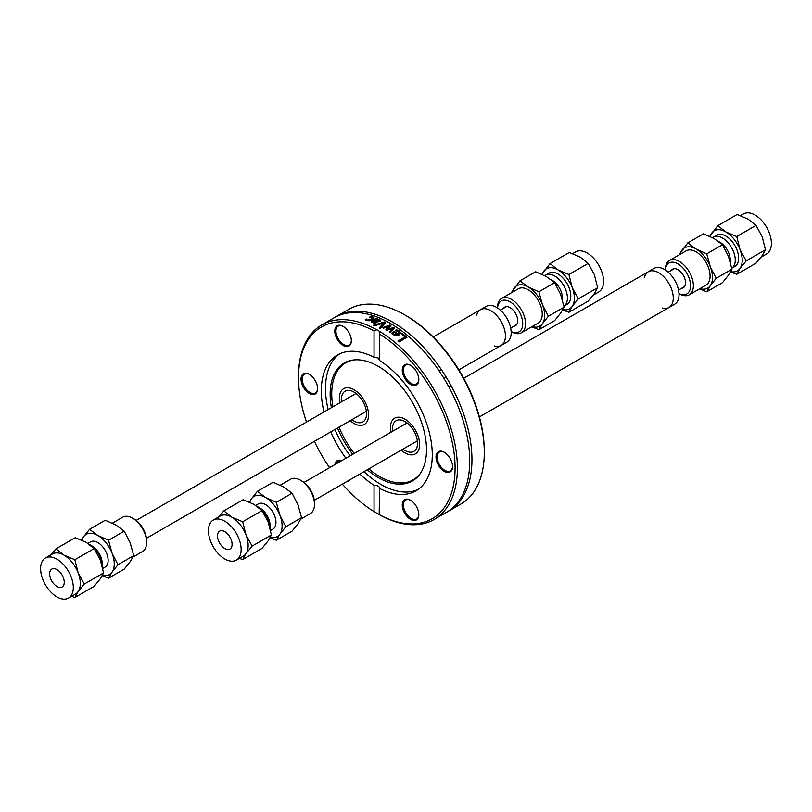 <?xml version="1.0" encoding="UTF-8"?>
<svg xmlns="http://www.w3.org/2000/svg" width="812" height="812" viewBox="0 0 812 812"><rect width="100%" height="100%" fill="white"/><g stroke="black" fill="none" stroke-linecap="round" stroke-linejoin="round"><path stroke-width="1.22" d="M353.971 423.428A20.645 11.916 60 0 1 350.195 420.677A20.645 11.916 -120 0 0 364.294 424.453A20.645 11.916 60 0 1 353.971 423.428M339.873 402.793A20.645 11.916 60 0 1 343.649 388.694A20.645 11.916 60 0 1 364.294 400.61A20.645 11.916 60 0 1 364.294 424.453A20.645 11.916 -120 0 0 364.294 400.61A20.645 11.916 -120 0 0 343.649 388.694A20.645 11.916 -120 0 0 339.375 398.144A20.645 11.916 -120 0 0 339.873 402.793M405.015 452.893A20.645 11.916 60 0 1 401.229 450.142A20.645 11.916 -120 0 0 415.338 453.918A20.645 11.916 60 0 1 405.015 452.893M390.907 432.258A20.645 11.916 60 0 1 394.693 418.16A20.645 11.916 60 0 1 415.338 430.076A20.645 11.916 60 0 1 415.338 453.918A20.645 11.916 -120 0 0 415.338 430.076A20.645 11.916 -120 0 0 394.693 418.16A20.645 11.916 -120 0 0 390.41 427.609A20.645 11.916 -120 0 0 390.907 432.258M336.351 316.497L348.683 309.372A112.34 64.858 60 0 1 404.853 314.934A112.34 64.858 60 0 1 404.853 314.944A112.34 64.858 60 0 1 484.287 452.528A112.34 64.858 60 0 1 461.023 503.947L448.691 511.073A112.34 64.858 -120 0 0 465.905 421.052A112.34 64.858 -120 0 0 392.521 322.059A112.34 64.858 -120 0 0 336.351 316.497A112.34 64.858 -120 0 0 335.244 317.157M484.287 452.528L484.287 451.198A110.716 63.925 -120 0 0 406 315.604L404.853 314.944M447.554 511.702A112.34 64.858 -120 0 0 448.691 511.073M306.5 422.057A110.716 63.925 60 0 1 298.512 377.661A110.716 63.925 60 0 1 374.038 330.92L376.717 329.763L378.179 330.332L379.184 331.195L379.559 334.108A110.716 63.925 60 0 1 455.085 468.057A110.716 63.925 60 0 1 379.559 514.788L374.038 511.611A110.716 63.925 60 0 1 342.349 484.135M329.57 467.682A110.716 63.925 60 0 1 314.366 441.352M376.717 329.763A112.34 64.858 -120 0 0 321.785 324.901A112.34 64.858 -120 0 0 298.512 376.332L298.512 377.661M382.655 327.754A112.34 64.858 -120 0 0 382.401 327.612L389.973 325.023A112.34 64.858 60 0 1 390.917 325.592L387.73 329.185L393.85 327.439A112.34 64.858 60 0 1 394.784 328.058L390.298 332.595A112.34 64.858 -120 0 0 389.232 331.875L392.846 328.464L386.735 330.24A112.34 64.858 -120 0 0 385.903 329.702L389.11 326.109L383.426 328.21A112.34 64.858 -120 0 0 382.655 327.754M374.038 511.611L374.038 485.251C377.692 485.363 379.539 486.429 379.559 488.428L379.184 514.625A112.34 64.858 -120 0 0 434.115 519.487L446.448 512.362A112.34 64.858 -120 0 0 463.672 422.341A112.34 64.858 -120 0 0 390.278 323.349A112.34 64.858 -120 0 0 334.108 317.786L321.785 324.901M434.115 519.487A112.34 64.858 -120 0 0 451.573 430.258A112.34 64.858 -120 0 0 379.184 331.195M374.677 325.724A112.34 64.858 -120 0 0 373.591 325.206L384.401 321.928A112.34 64.858 60 0 1 385.558 322.526L380.28 328.708A112.34 64.858 -120 0 0 379.133 328.058L383.589 323.003L374.677 325.724M371.49 321.917L376.565 318.345A112.34 64.858 60 0 1 377.58 318.751L376.941 319.126L379.712 319.502L380.473 320.395L379.62 321.44L376.758 321.948L373.601 321.044L372.911 321.856L375.956 322.993A112.34 64.858 60 0 1 376.017 323.014L374.971 323.612L371.46 321.765M373.408 321.156L372.911 322.526L375.956 323.653M402.346 333.519A112.34 64.858 60 0 1 407.005 337.315L398.956 341.964A112.34 64.858 -120 0 0 397.89 341.06L404.985 336.96A112.34 64.858 -120 0 0 401.392 334.067L402.346 333.519L402.346 334.189A111.528 64.392 60 0 1 406.528 337.589M399.098 330.89L400.529 333.001L399.017 334.97L392.998 334.727L391.922 333.093L393.871 331.103A112.34 64.858 60 0 1 398.053 334.138L398.976 332.199L395.474 330.393A112.34 64.858 -120 0 0 395.424 330.352L396.53 329.713L399.098 330.89L400.489 333.336M366.679 319.481L367.46 319.989L371.49 319.289L371.997 317.36L369.531 317.218A112.34 64.858 -120 0 0 369.47 317.198L370.617 316.538L372.87 316.842L374.129 318.02L372.546 319.684L369.409 320.74L366.557 320.486L365.238 319.644L366.385 318.984A112.34 64.858 60 0 1 366.435 319.004L366.679 320.161L367.826 320.76M372.708 318.7L371.997 317.36M379.61 333.275L379.559 360.467L378.179 358.001L374.038 357.28L374.038 330.92M371.723 316.609L374.129 318.69M369.511 320.73L371.49 319.958L371.997 318.04M365.694 320.06L366.385 319.664A111.528 64.392 60 0 1 366.435 319.684L366.679 320.161M370.617 316.538L370.617 317.157M366.435 319.004L366.435 319.684M366.385 318.984L366.385 319.664M391.922 333.752L393.871 331.773A111.528 64.392 60 0 1 398.053 334.818L399.078 333.103M393.871 331.103L393.871 331.773M398.053 334.138L398.053 334.818M396.53 329.713L396.53 330.382L399.098 331.56M393.221 333.194L393.891 334.96L395.576 335.579L397.281 335.265L397.281 334.595A112.34 64.858 -120 0 0 394.084 332.25L393.221 333.194L395.576 335.579M395.576 334.909L397.281 334.595M386.279 329.946L389.11 326.109M389.648 332.149L392.846 328.464M387.73 329.185L387.73 329.855L393.85 328.109A111.528 64.392 60 0 1 394.388 328.454M383.122 328.028L389.973 325.683A111.528 64.392 60 0 1 390.531 326.018M393.85 327.439L393.85 328.109M389.973 325.023L389.973 325.683M404.985 336.96L404.985 337.64L398.367 341.466M371.49 322.587L376.565 319.014A111.528 64.392 60 0 1 376.941 319.167M373.408 321.826L372.911 322.526L373.408 321.826M378.189 319.806L380.473 321.065M374.413 321.247L378.504 321.664L378.402 319.877L376.088 319.613L374.413 321.247M374.413 320.578L378.504 320.994L378.402 319.877M378.189 319.136L378.189 319.786M376.565 318.345L376.565 319.014M383.589 323.003L379.529 328.281M374.433 325.612L384.401 322.587A111.528 64.392 60 0 1 385.162 322.983M384.401 321.928L384.401 322.587M379.61 488.053L379.559 488.428A78.459 45.299 -120 0 0 416.028 490.803A78.459 45.299 -120 0 0 428.574 429.71A78.459 45.299 -120 0 0 379.559 360.467M417.713 383.772A11.703 6.76 -120 0 0 418.819 379.64A11.703 6.76 -120 0 0 410.537 365.298A11.703 6.76 -120 0 0 402.387 368.496A11.703 6.76 -120 0 0 407.705 382.208A11.703 6.76 -120 0 0 417.713 383.772M403.371 510.454A11.703 6.76 -120 0 0 412.679 520.289A11.703 6.76 -120 0 0 418.819 514.595A11.703 6.76 -120 0 0 410.537 500.263A11.703 6.76 -120 0 0 403.371 500.902A11.703 6.76 -120 0 0 403.371 510.454M444.286 471.376A11.703 6.76 -120 0 0 452.558 466.595A11.703 6.76 -120 0 0 444.286 452.264A11.703 6.76 -120 0 0 436.003 457.034A11.703 6.76 -120 0 0 444.286 471.376M374.038 357.28A78.459 45.299 -120 0 0 337.569 354.915A78.459 45.299 -120 0 0 323.978 411.968M330.717 431.913A78.459 45.299 -120 0 0 345.912 458.242M359.828 474.046A78.459 45.299 -120 0 0 374.038 485.251M350.226 335.255A11.703 6.76 -120 0 0 343.06 326.343A11.703 6.76 -120 0 0 334.788 331.123A11.703 6.76 -120 0 0 343.06 345.455A11.703 6.76 -120 0 0 351.342 340.675A11.703 6.76 -120 0 0 350.226 335.255M341.73 460.658A11.703 6.76 -120 0 0 335.894 461.937A11.703 6.76 -120 0 0 334.889 464.606M346.846 481.546A11.703 6.76 -120 0 0 350.419 479.476M309.321 374.342A11.703 6.76 -120 0 0 301.039 379.123A11.703 6.76 -120 0 0 309.321 393.455A11.703 6.76 -120 0 0 317.593 388.674A11.703 6.76 -120 0 0 309.321 374.342L309.321 374.342M339.71 353.799A78.459 45.299 -120 0 0 328.16 409.552M334.889 429.507A78.459 45.299 -120 0 0 350.084 455.826M363.999 471.64A78.459 45.299 -120 0 0 380.97 484.51A78.459 45.299 -120 0 0 418.058 489.504M351.332 340.34A10.891 6.293 60 0 1 349.079 344.998A10.891 6.293 60 0 1 336.97 336.158A10.891 6.293 60 0 1 338.188 326.13A10.891 6.293 60 0 1 343.354 326.515M418.809 379.295A10.891 6.293 60 0 1 417.784 382.828A10.891 6.293 60 0 1 416.566 383.954A10.891 6.293 60 0 1 406.426 378.879A10.891 6.293 60 0 1 404.447 366.232A10.891 6.293 60 0 1 405.665 365.095A10.891 6.293 60 0 1 410.831 365.471M452.548 466.25A10.891 6.293 60 0 1 450.305 470.919A10.891 6.293 60 0 1 444.854 470.381A10.891 6.293 60 0 1 437.739 460.78A10.891 6.293 60 0 1 439.414 452.051A10.891 6.293 60 0 1 444.57 452.436M418.809 514.26A10.891 6.293 60 0 1 416.566 518.919A10.891 6.293 60 0 1 404.447 510.078A10.891 6.293 60 0 1 405.665 500.05A10.891 6.293 60 0 1 410.831 500.436M336.219 463.835A10.891 6.293 60 0 1 336.97 462.231A10.891 6.293 60 0 1 338.188 461.094A10.891 6.293 60 0 1 341.547 460.759M317.593 388.339A10.891 6.293 60 0 1 315.34 392.998A10.891 6.293 60 0 1 309.9 392.46A10.891 6.293 60 0 1 302.774 382.858A10.891 6.293 60 0 1 304.449 374.129A10.891 6.293 60 0 1 309.616 374.515M367.268 469.752A68.137 39.341 -120 0 0 378.321 477.618A68.137 39.341 -120 0 0 420.007 473.934A68.137 39.341 -120 0 0 420.058 418.302A68.137 39.341 -120 0 0 378.321 366.354A68.137 39.341 -120 0 0 354.164 359.899A68.137 39.341 -120 0 0 331.428 407.665M337.508 427.995A68.137 39.341 -120 0 0 352.702 454.314M354.864 359.848A67.528 38.986 -120 0 0 332.95 406.782M338.99 427.142A67.528 38.986 -120 0 0 354.184 453.461M368.8 468.869A67.528 38.986 -120 0 0 379.488 476.441A67.528 38.986 -120 0 0 420.403 473.366M644.505 277.308A20.645 11.916 60 0 1 648.341 271.715A20.645 11.916 60 0 1 668.986 283.632A20.645 11.916 60 0 1 668.986 307.474A20.645 11.916 60 0 1 662.227 308.002M668.986 307.474A20.645 11.916 60 0 0 668.986 283.632A20.645 11.916 60 0 0 648.341 271.715L654.096 268.396A20.645 11.916 60 0 1 674.742 280.313A20.645 11.916 60 0 1 674.742 304.155L479.395 416.932M392.653 431.253A17.722 10.231 60 0 1 392.48 428.807A17.722 10.231 60 0 1 396.154 420.697A17.722 10.231 60 0 1 413.876 430.928A17.722 10.231 60 0 1 413.876 451.391A17.722 10.231 60 0 1 402.975 449.137M476.695 315.218A20.645 11.916 60 0 1 480.511 309.666A20.645 11.916 60 0 1 501.166 321.593A20.645 11.916 60 0 1 501.166 345.435A20.645 11.916 60 0 1 494.447 345.973M501.166 345.435A20.645 11.916 60 0 0 501.166 321.593A20.645 11.916 60 0 0 480.511 309.666L486.266 306.347A20.645 11.916 60 0 1 506.911 318.274A20.645 11.916 60 0 1 506.911 342.116L458.871 369.846M341.588 401.798A17.752 10.251 60 0 1 341.416 399.321A17.752 10.251 60 0 1 345.09 391.191A17.752 10.251 60 0 1 362.852 401.443A17.752 10.251 60 0 1 362.852 421.946A17.752 10.251 60 0 1 351.911 419.682M562.848 309.595A23.122 13.347 -120 0 0 572.176 306.388A23.122 13.347 -120 0 0 572.176 287.509A23.122 13.347 -120 0 0 558.006 269.888L568.907 274.497L572.176 287.509L578.357 298.826L572.176 306.388L568.907 312.255L588.182 301.13L594.364 293.568L597.622 287.702L594.364 274.689L588.182 263.372L580.204 257.079L569.303 252.471L550.028 263.595L558.006 269.888A23.122 13.347 -120 0 0 543.847 271.157A23.122 13.347 -120 0 0 542.304 274.456M578.357 298.826L597.622 287.702M568.907 274.497L588.182 263.372M541.888 274.263L550.028 263.595M568.907 312.255L562.645 309.951M593.207 295.152L598.769 291.934A23.122 13.347 -120 0 0 603.56 281.348A23.122 13.347 -120 0 0 593.471 258.084A23.122 13.347 -120 0 0 575.647 251.882L572.653 253.618M545.623 275.065A18.067 10.434 -120 0 1 559.539 279.907A18.067 10.434 -120 0 1 567.426 298.085A18.067 10.434 -120 0 1 563.934 306.205L567.04 304.419A18.067 10.434 -120 0 0 570.785 296.147A18.067 10.434 -120 0 0 562.899 277.968A18.067 10.434 -120 0 0 548.973 273.126L545.623 275.065A18.067 10.434 -120 0 0 544.75 275.674M562.371 299.648A14.555 8.404 -120 0 0 562.462 298.085A14.555 8.404 -120 0 0 551.033 279.673M532.083 326.627A23.223 13.408 -120 0 0 542.457 323.663A23.223 13.408 -120 0 0 542.457 304.693A23.223 13.408 -120 0 0 528.226 287.001A23.223 13.408 -120 0 0 514.006 288.27A23.223 13.408 -120 0 0 512.26 292.29M497.512 307.941L497.512 307.515A19.823 11.439 60 0 1 501.613 298.44L518.32 288.798A19.823 11.439 60 0 1 533.596 294.106A19.823 11.439 60 0 1 542.243 314.051A19.823 11.439 60 0 1 538.143 323.125L521.436 332.768A19.823 11.439 60 0 1 511.53 331.793L511.154 331.58M511.124 292.949L519.934 280.84L528.226 287.001L538.894 291.792L542.457 304.693L548.374 316.233L542.457 323.663L538.894 329.723L531.789 326.8M538.894 329.723L554.626 320.638L560.554 313.209L564.117 307.149L548.374 316.233M564.117 307.149L560.554 294.238L554.626 282.708L538.894 291.792M554.626 282.708L546.334 276.547L535.666 271.756L519.934 280.84M503.491 308.327A10.739 6.202 60 0 1 504.759 307.119A10.739 6.202 60 0 1 513.032 309.991A10.739 6.202 60 0 1 517.711 320.801A10.739 6.202 60 0 1 515.488 325.713A10.739 6.202 60 0 1 513.813 326.211M497.553 307.971A17.844 10.302 60 0 1 510.636 302.165A17.844 10.302 60 0 1 522.735 323.704A17.844 10.302 60 0 1 511.154 331.529M501.613 298.44A19.823 11.439 60 0 1 516.889 303.749A19.823 11.439 60 0 1 525.537 323.704A19.823 11.439 60 0 1 521.436 332.768M730.688 271.634A23.122 13.347 -120 0 0 740.006 268.417A23.122 13.347 -120 0 0 740.006 249.538A23.122 13.347 -120 0 0 725.847 231.927L736.748 236.536L740.006 249.538L746.187 260.865L740.006 268.417L736.748 274.294L756.023 263.169L762.204 255.607L765.462 249.741L762.204 236.728L756.023 225.401L748.045 219.108L737.144 214.5L717.869 225.635L725.847 231.927A23.122 13.347 -120 0 0 711.688 233.186A23.122 13.347 -120 0 0 710.145 236.495M746.187 260.865L765.462 249.741M736.748 236.536L756.023 225.401M709.729 236.302L717.869 225.635M736.748 274.294L730.485 271.99M761.047 257.191L766.609 253.973A23.122 13.347 -120 0 0 771.4 243.387A23.122 13.347 -120 0 0 761.311 220.113A23.122 13.347 -120 0 0 743.487 213.921L740.493 215.647M713.454 237.094A18.067 10.434 -120 0 1 727.379 241.935A18.067 10.434 -120 0 1 735.266 260.124A18.067 10.434 -120 0 1 731.764 268.244L734.88 266.448A18.067 10.434 -120 0 0 738.626 258.186A18.067 10.434 -120 0 0 730.739 239.997A18.067 10.434 -120 0 0 716.813 235.155L713.454 237.094A18.067 10.434 -120 0 0 712.591 237.713M730.201 261.687A14.555 8.404 -120 0 0 730.303 260.124A14.555 8.404 -120 0 0 718.874 241.712M699.924 288.666A23.223 13.408 -120 0 0 710.287 285.692A23.223 13.408 -120 0 0 710.287 266.732A23.223 13.408 -120 0 0 696.067 249.03A23.223 13.408 -120 0 0 681.847 250.309A23.223 13.408 -120 0 0 680.101 254.329M665.353 269.99L665.353 269.554A19.823 11.439 60 0 1 669.453 260.479L686.16 250.837A19.823 11.439 60 0 1 701.426 256.145A19.823 11.439 60 0 1 710.084 276.09A19.823 11.439 60 0 1 705.973 285.164L689.276 294.807A19.823 11.439 60 0 1 679.36 293.822L678.984 293.609M678.964 254.988L687.764 242.879L696.067 249.03L706.734 253.821L710.287 266.732L716.214 278.262L710.287 285.692L706.734 291.762L699.629 288.828M706.734 291.762L722.467 282.677L728.394 275.248L731.947 269.178L716.214 278.262M731.947 269.178L728.394 256.277L722.467 244.737L706.734 253.821M722.467 244.737L714.174 238.586L703.507 233.795L687.764 242.879M671.331 270.366A10.739 6.202 60 0 1 672.59 269.158A10.739 6.202 60 0 1 680.872 272.03A10.739 6.202 60 0 1 685.551 282.84A10.739 6.202 60 0 1 683.328 287.752A10.739 6.202 60 0 1 681.654 288.24M665.393 270.01A17.844 10.302 60 0 1 678.477 264.194A17.844 10.302 60 0 1 690.576 285.733A17.844 10.302 60 0 1 678.984 293.558M669.453 260.479A19.823 11.439 60 0 1 684.729 265.788A19.823 11.439 60 0 1 693.377 285.733A19.823 11.439 60 0 1 689.276 294.807M49.654 573.84A10.323 5.958 60 0 1 51.785 569.111A10.323 5.958 60 0 1 59.743 571.881A10.323 5.958 60 0 1 64.249 582.265A10.323 5.958 60 0 1 62.118 586.995A10.323 5.958 60 0 1 54.16 584.224A10.323 5.958 60 0 1 49.654 573.84M68.512 598.079A23.122 13.347 60 0 1 50.689 591.887A23.122 13.347 60 0 1 40.6 568.613A23.122 13.347 60 0 1 45.391 558.027A23.122 13.347 60 0 1 63.204 564.218A23.122 13.347 60 0 1 73.303 587.492A23.122 13.347 60 0 1 68.512 598.079L75.526 594.029A23.122 13.347 -120 0 0 78.125 591.623L74.856 597.5L71.507 596.353M78.125 572.744L84.306 584.061L78.125 591.623A23.122 13.347 -120 0 0 80.307 583.452A23.122 13.347 -120 0 0 78.125 572.744A23.122 13.347 -120 0 0 63.955 555.124L74.856 559.732L78.125 572.744M50.953 554.809L55.977 548.831L63.955 555.124A23.122 13.347 -120 0 0 52.394 553.977L45.391 558.027M74.856 597.5L94.131 586.365L100.312 578.814L103.571 572.937L100.312 559.935L94.131 548.607L86.153 542.314L75.252 537.706L55.977 548.831M103.571 572.937L84.306 584.061M94.131 548.607L74.856 559.732M89.472 544.487A18.067 10.434 60 0 1 89.513 544.507A18.067 10.434 60 0 1 102.282 566.197L102.282 563.761A14.555 8.404 60 0 0 91.989 545.938L89.513 544.507M87.889 543.38L90.548 541.848A14.555 8.404 60 0 1 101.774 545.745A14.555 8.404 60 0 1 108.128 560.392A14.555 8.404 60 0 1 105.113 567.06L102.779 568.4M115.933 525.029L105.266 520.238L89.533 529.322L97.826 535.484L108.493 540.274L124.236 531.19L115.933 525.029M108.493 540.274L112.056 553.185L117.984 564.716L112.056 572.145L108.493 578.205L124.236 569.121L130.153 561.691L133.716 555.631L130.153 542.731L124.236 531.19M117.984 564.716L133.716 555.631M81.515 540.01L83.606 536.752A23.223 13.408 -120 0 0 82.012 540.224M102.474 575.322A23.223 13.408 -120 0 0 112.056 572.145A23.223 13.408 -120 0 0 112.056 553.185A23.223 13.408 -120 0 0 97.826 535.484A23.223 13.408 -120 0 0 83.606 536.752L89.533 529.322M108.493 578.205L102.271 575.698M133.036 557.012L142.547 551.521A19.823 11.439 -120 0 0 146.647 542.446L146.647 540.833A17.844 10.302 -120 0 0 134.041 518.98L132.64 518.178A19.823 11.439 -120 0 0 122.724 517.193L112.371 523.172M146.647 542.446A19.823 11.439 -120 0 0 132.64 518.178M217.494 535.879A10.323 5.958 60 0 1 219.626 531.149A10.323 5.958 60 0 1 227.583 533.91A10.323 5.958 60 0 1 232.09 544.304A10.323 5.958 60 0 1 229.948 549.034A10.323 5.958 60 0 1 222.001 546.263A10.323 5.958 60 0 1 217.494 535.879M236.353 560.118A23.122 13.347 60 0 1 218.529 553.916A23.122 13.347 60 0 1 208.44 530.652A23.122 13.347 60 0 1 213.231 520.066A23.122 13.347 60 0 1 231.044 526.257A23.122 13.347 60 0 1 241.144 549.531A23.122 13.347 60 0 1 236.353 560.118L243.356 556.068A23.122 13.347 -120 0 0 245.955 553.662L242.697 559.529L239.347 558.382M245.955 534.783L252.136 546.1L245.955 553.662A23.122 13.347 -120 0 0 248.147 545.481A23.122 13.347 -120 0 0 245.955 534.783A23.122 13.347 -120 0 0 231.796 517.163L242.697 521.771L245.955 534.783M218.793 516.848L223.818 510.87L231.796 517.163A23.122 13.347 -120 0 0 220.235 516.016L213.231 520.066M242.697 559.529L261.971 548.404L268.153 540.843L271.411 534.976L268.153 521.964L261.971 510.646L253.994 504.353L243.092 499.745L223.818 510.87M271.411 534.976L252.136 546.1M261.971 510.646L242.697 521.771M257.313 506.526A18.067 10.434 60 0 1 257.343 506.546A18.067 10.434 60 0 1 270.112 528.236M257.343 506.546L259.83 507.977A14.555 8.404 60 0 1 270.122 525.8L270.122 528.257M255.729 505.419L258.389 503.887A14.555 8.404 60 0 1 269.604 507.784A14.555 8.404 60 0 1 275.958 522.431A14.555 8.404 60 0 1 272.944 529.089L270.619 530.439M283.774 487.068L273.106 482.277L257.374 491.361L265.666 497.523L276.334 502.313L292.066 493.229L283.774 487.068M276.334 502.313L279.896 515.214L285.824 526.755L279.896 534.184L276.334 540.244L292.066 531.16L297.994 523.73L301.556 517.67L297.994 504.77L292.066 493.229M285.824 526.755L301.556 517.67M249.355 502.049L251.446 498.791A23.223 13.408 -120 0 0 249.852 502.263M270.315 537.361A23.223 13.408 -120 0 0 279.896 534.184A23.223 13.408 -120 0 0 279.896 515.214A23.223 13.408 -120 0 0 265.666 497.523A23.223 13.408 -120 0 0 251.446 498.791L257.374 491.361M276.334 540.244L270.112 537.737M300.876 519.051L310.387 513.56A19.823 11.439 -120 0 0 314.488 504.485L314.488 502.872A17.844 10.302 -120 0 0 301.871 481.019L300.47 480.207A19.823 11.439 -120 0 0 290.564 479.232L280.211 485.2M314.488 504.485A19.823 11.439 -120 0 0 300.47 480.207M367.46 319.989L367.46 320.659M371.49 319.289L371.49 319.958M372.87 316.842L372.87 317.522M393.323 331.428L393.323 332.088M397.789 330.169L397.789 330.829M393.891 334.29L393.891 334.96M376.474 321.217L376.474 321.877M373.764 322.425L373.764 323.095M379.712 319.502L379.712 320.161M372.434 320.72L372.434 321.4M399.139 333.448L399.139 332.768M379.001 320.446L379.001 321.105M372.881 322.405L372.881 321.735M441.363 369.643L439.119 370.932M648.341 271.715L463.743 378.29M451.076 385.609L448.833 386.898M314.315 500.324L417.378 440.825M678.517 290.057L684.597 286.545M303.992 482.44L407.056 422.94M668.195 272.172L674.275 268.66M480.511 309.666L433.232 336.97M446.204 377.164L443.961 378.453M146.475 538.285L366.354 411.339M510.687 328.007L516.757 324.506M136.152 520.411L356.032 393.465M500.365 310.133L506.434 306.621"/></g></svg>
